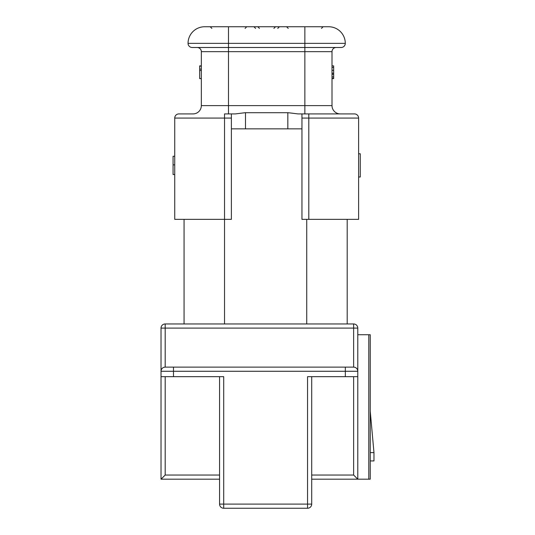 <?xml version="1.0" encoding="UTF-8"?>
<svg xmlns="http://www.w3.org/2000/svg" width="535" height="535" viewBox="0 0 535 535"><rect width="100%" height="100%" fill="white"/><g stroke="black" fill="none" stroke-linecap="round" stroke-linejoin="round"><path stroke-width="0.8" d="M204.658 26.75A16.605 16.605 0 0 0 188.052 43.355A16.605 16.605 0 0 1 204.658 26.75L328.684 26.75A16.605 16.605 0 0 1 345.289 43.355A4.153 4.153 0 0 1 341.136 47.501L228.485 47.501L304.856 47.501L304.856 43.355L345.289 43.355A4.153 4.153 0 0 1 341.136 47.501M228.485 26.75L228.485 43.355L188.052 43.355A4.153 4.153 0 0 0 192.205 47.501L228.485 47.501L228.485 43.355L304.856 43.355L304.856 26.75M178.877 113.915A4.153 4.153 0 0 0 174.731 118.068L224.539 118.068L224.539 113.915L231.387 113.915L231.387 219.35L174.731 219.35L174.731 118.068A4.153 4.153 0 0 1 178.877 113.915L193.035 113.915A8.299 8.299 0 0 0 201.334 105.616L201.334 51.654A4.153 4.153 0 0 0 197.188 47.501M231.387 113.915L235.34 113.915L245.083 112.711M288.251 112.711L298.002 113.915L354.458 113.915A4.153 4.153 0 0 1 358.611 118.068L358.611 219.35L308.802 219.35L308.802 118.068L358.611 118.068M231.387 128.861L301.954 128.861M287.837 128.861L287.837 112.704L245.498 112.704L245.498 128.861M340.307 113.915A8.299 8.299 0 0 1 332.008 105.616L332.008 51.654A4.153 4.153 0 0 1 336.154 47.501M301.954 113.915L301.954 219.35L308.802 219.35M347.195 219.35L347.195 323.949M219.745 505.328L219.557 504.097L223.71 504.097L223.71 376.667L161.028 376.667L161.028 328.102L165.181 328.102L165.181 323.949L353.628 323.949L353.628 328.102L357.781 328.102L357.781 371.27L357.781 334.743L370.233 334.743L370.233 479.193L357.781 479.193L357.781 371.27A4.153 4.153 0 0 0 353.628 367.124L354.631 367.244M184.067 219.35L184.067 323.949M174.731 156.26L173.066 156.26L173.066 164.867L174.731 164.867M174.731 174.524L173.066 174.524L173.066 164.867M358.611 153.766L360.269 153.766L360.269 177.011L358.611 177.011M161.028 328.102A4.153 4.153 0 0 1 165.181 323.949A4.153 4.153 0 0 0 161.028 328.102M164.178 367.244L165.181 367.124A4.153 4.153 0 0 0 161.028 371.27L161.202 370.093M161.664 369.07L162.339 368.247M165.181 367.124L353.628 367.124L353.628 328.102L165.181 328.102L165.181 367.124L173.48 367.124L173.48 371.27L357.781 371.27L357.607 370.093M161.028 376.667L161.028 479.193L165.181 475.04L165.181 376.667M219.557 479.193L161.028 479.193M348.726 479.193L347.469 479.193M353.628 376.667L353.628 475.04L357.781 479.193L311.704 479.193M311.524 505.328L311.704 504.097A4.153 4.153 0 0 1 307.558 508.25L223.71 508.25A4.153 4.153 0 0 1 219.557 504.097L219.557 376.667M307.558 508.25L307.558 504.097L311.704 504.097A4.153 4.153 0 0 1 307.558 508.25M311.704 376.667L311.704 504.097M357.781 376.667L345.329 376.667L345.329 367.124M223.71 508.25L223.71 504.097L307.558 504.097L307.558 376.667L345.329 376.667M161.028 333.914L161.028 371.27L161.028 333.914M356.47 368.247L357.153 369.07M357.781 328.102A4.153 4.153 0 0 0 353.628 323.949A4.153 4.153 0 0 1 357.781 328.102M370.233 411.121L373.972 452.63L373.972 460.929L370.233 460.929M373.972 452.63L370.233 452.63M201.334 78.605L199.675 78.605L199.675 65.879L201.334 65.879M201.334 66.099L199.675 66.099M201.334 69.082L199.675 69.082M201.334 70.486L199.675 70.486M201.334 78.551L199.675 78.551M332.008 78.384L333.666 78.384L333.666 76.92L332.008 76.92M332.008 74.358L333.666 74.358L333.666 76.92M332.008 65.885L333.666 65.885L333.666 74.358M333.666 77.776L333.666 78.605L332.008 78.605M328.684 26.75A16.605 16.605 0 0 1 345.289 43.355M201.334 51.654L228.485 51.654L228.485 47.501M201.334 105.616L228.485 105.616L228.485 51.654L304.856 51.654L304.856 47.501M228.485 113.915L228.485 105.616L304.856 105.616L304.856 51.654L332.008 51.654M224.539 323.949L224.539 118.068L231.387 118.068M306.729 219.35L306.729 323.949M304.856 113.915L304.856 105.616L332.008 105.616M301.954 118.068L308.802 118.068L308.802 113.915M219.557 475.04L165.181 475.04M353.628 475.04L311.704 475.04M173.48 376.667L173.48 371.27L161.028 371.27M368.789 334.743L368.789 479.193M332.008 73.221L333.666 73.221M332.008 70.319L333.666 70.319M332.008 67.397L333.666 67.397M273.887 28.408L275.552 26.75M288.251 28.408L286.593 26.75M321.461 28.408L323.12 26.75M211.88 28.408L210.215 26.75M245.083 28.408L246.749 26.75M277.732 28.408L279.39 26.75M255.61 28.408L253.951 26.75M259.448 28.408L257.79 26.75"/></g></svg>
